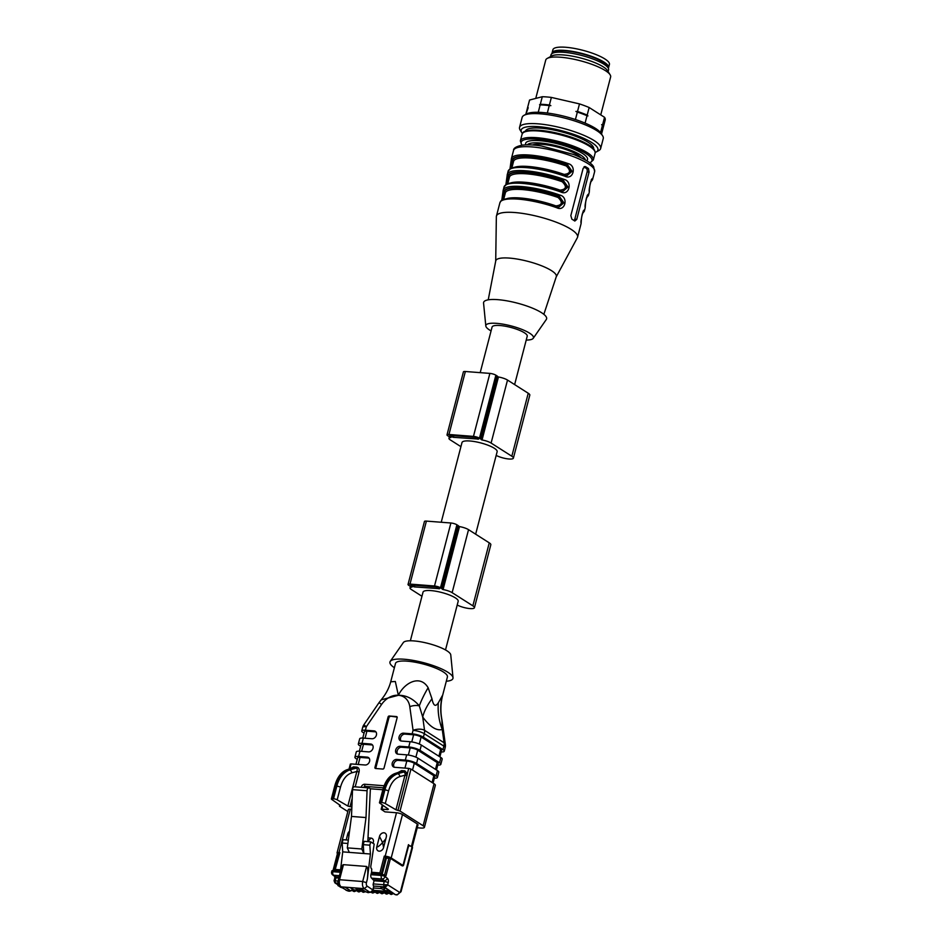 <?xml version="1.0" encoding="UTF-8"?>
<svg xmlns="http://www.w3.org/2000/svg" width="942" height="942" viewBox="0 0 942 942"><rect width="100%" height="100%" fill="white"/><g stroke="black" fill="none" stroke-linecap="round" stroke-linejoin="round"><path stroke-width="1.41" d="M480.196 372.643L492.077 327.062A18.157 4.369 14.6 0 1 510.752 327.416A18.157 4.369 14.6 0 1 527.226 336.212L514.626 384.583M532.548 144.997A26.199 6.3 14.6 0 1 557.723 147.07A26.199 6.3 14.6 0 1 580.719 157.538M495.716 261.028L496.352 216.684A41.907 10.068 14.6 0 1 496.434 216.083A41.907 10.068 14.6 0 1 514.791 212.527A41.907 10.068 14.6 0 1 557.452 222.677A41.907 10.068 14.6 0 1 577.552 237.219A41.907 10.068 14.6 0 1 577.328 237.773L556.251 276.807M583.086 211.161L583.699 210.996C582.333 212.609 581.473 216.589 581.155 222.96A1.119 1.083 -179.6 0 1 581.12 223.219C580.119 221.664 583.934 206.957 584.393 210.619A1.119 1.083 -179.6 0 1 583.392 211.444M587.196 195.418L587.808 195.253C586.43 196.854 585.583 200.846 585.253 207.216A1.119 1.083 -179.6 0 1 585.217 207.475C584.228 205.921 588.032 191.202 588.503 194.876A1.119 1.083 -179.6 0 1 587.502 195.689M588.503 194.876A41.907 10.068 14.6 0 1 588.42 195.489L589.245 192.333A41.907 10.068 -165.4 0 0 589.315 191.732C588.326 190.166 592.141 175.459 592.6 179.133A41.907 10.068 14.6 0 1 592.518 179.734L594.638 171.609A41.907 10.068 -165.4 0 0 556.628 151.297A41.907 10.068 -165.4 0 0 513.531 150.473L511.412 158.609A41.907 10.068 14.6 0 1 568.262 163.649C576.975 165.804 573.242 180.523 564.988 176.248A41.907 10.068 -165.4 0 0 508.127 171.209L511.011 168.229C515.415 166.71 520.69 166.263 526.861 166.887C539.001 167.911 551.694 170.738 564.929 175.342L564.988 176.248M584.476 166.593L585.535 166.675L583.145 168.335L570.84 215.577L571.865 219.168A41.907 10.068 14.6 0 1 574.82 221.052L576.763 219.345L589.068 172.103L588.491 168.559A41.907 10.068 -165.4 0 0 585.535 166.675L585.017 166.51M501.839 200.257L503.122 191.226M558.712 207.216L563.893 202.801L559.36 196.336L560.066 195.135C568.768 197.302 565.047 212.009 556.781 207.735L556.616 206.84A40.789 9.809 14.6 0 0 502.522 200.281M505.889 184.55L507.196 175.224A1.119 1.083 0.4 0 1 507.232 174.965A41.907 10.068 14.6 0 1 507.302 174.352A41.907 10.068 14.6 0 1 564.164 179.392C572.866 181.547 569.145 196.266 560.879 191.991A41.907 10.068 -165.4 0 0 504.029 186.952L506.914 183.973C511.318 182.454 516.593 182.006 522.763 182.63C534.903 183.666 547.585 186.481 560.82 191.085L560.879 191.991M505.948 184.502L507.22 175.483M510.046 168.759L511.329 159.74M556.793 206.887L558.535 207.205M555.851 206.522L555.921 205.898C562.256 205.156 562.986 202.353 558.111 197.502L558.806 196.301L562.668 202.471L558.582 207.122M560.89 191.144L562.633 191.462M562.81 191.462L568.002 187.046L563.457 180.593L566.766 186.728L562.68 191.367M565 175.4L566.731 175.707M566.919 175.718L572.1 171.303L567.555 164.838L570.876 170.973L566.79 175.624M491.065 330.913A24.586 5.911 14.6 0 1 485.813 325.967A24.586 5.911 14.6 0 1 496.622 323.353A24.586 5.911 14.6 0 1 522.551 329.665A24.586 5.911 14.6 0 1 533.219 338.319A24.586 5.911 14.6 0 1 526.213 340.074M485.813 325.967L483.564 303.136A32.546 7.819 14.6 0 1 497.871 299.662A32.546 7.819 14.6 0 1 532.195 308.034A32.546 7.819 14.6 0 1 546.313 319.479L533.219 338.319M488.227 299.839L495.751 260.875A31.298 7.524 14.6 0 1 509.469 258.096A31.298 7.524 14.6 0 1 541.532 265.762A31.298 7.524 14.6 0 1 556.298 276.642L543.852 314.334M504.453 196.407L503.935 192.027L502.451 199.904M507.196 175.247A1.119 1.083 0.4 0 0 508.032 176.284L506.549 184.149M508.55 180.652L508.032 176.284A40.789 9.809 -165.4 0 1 563.457 180.593L564.164 179.392M509.987 168.795L511.412 158.609A41.907 10.068 14.6 0 0 511.329 159.222A1.119 1.083 0.4 0 0 512.142 160.54L510.658 168.406M512.648 164.909L512.142 160.54A40.789 9.809 -165.4 0 1 567.555 164.838L568.262 163.649M564.046 175.035L564.128 174.4C570.452 173.658 571.182 170.855 566.319 166.004L567.013 164.803A40.235 9.667 14.6 0 0 512.683 160.576A1.119 1.083 2.5 0 1 513.52 161.565M559.948 190.779L560.031 190.143C566.354 189.401 567.084 186.598 562.209 181.747L562.916 180.546A40.235 9.667 14.6 0 0 508.586 176.331A1.119 1.083 2.5 0 1 509.422 177.32M574.114 220.558A2.791 1.625 94.4 0 0 574.797 219.192L587.101 171.95A2.791 1.625 94.4 0 0 586.301 168.382L583.969 166.899M505.324 193.063A1.119 1.083 2.5 0 0 504.476 192.074A40.235 9.667 14.6 0 1 558.806 196.301L559.36 196.336A40.789 9.809 -165.4 0 0 503.935 192.027A1.119 1.083 -179.6 0 1 503.087 190.99L501.78 200.293M589.315 191.732A1.119 1.083 0.4 0 0 589.351 191.473L589.245 192.333M591.6 179.946A1.119 1.083 0.4 0 0 592.6 179.133M510.729 168.783A40.789 9.809 14.6 0 1 564.823 175.342L566.778 175.742M506.619 184.526A40.789 9.809 14.6 0 1 560.726 191.085L562.68 191.485M550.54 56.614L550.999 54.86A29.755 7.147 14.6 0 1 581.591 55.437A29.755 7.147 14.6 0 1 608.579 69.861L608.132 71.616M525.483 131.162A35.207 8.454 14.6 0 1 550.87 129.478A35.207 8.454 14.6 0 1 588.138 142.266A35.207 8.454 14.6 0 1 593.625 148.907M600.549 132.598L602.409 125.486A39.117 9.396 14.6 0 1 603.068 128.159L601.538 134.058M602.385 128.277L603.151 127.794A39.117 9.396 14.6 0 0 603.233 127.547A39.117 9.396 14.6 0 0 602.562 124.874L601.644 124.65L602.409 125.486M602.562 124.874L604.54 117.303A39.117 9.396 14.6 0 1 605.2 119.987L603.233 127.547M525.824 114.335L527.367 108.436A39.117 9.396 14.6 0 1 527.438 108.2A39.117 9.396 14.6 0 1 527.52 107.835A39.117 9.396 14.6 0 1 527.602 107.6L529.569 100.029A39.117 9.396 14.6 0 0 529.498 100.264L527.52 107.835M525.848 114.335L528.215 107.718L527.602 107.6M538.247 112.286L540.166 104.892A39.117 9.396 14.6 0 1 549.245 105.598L550.858 105.645A38.563 9.267 14.6 0 0 539.554 104.774L540.319 104.291A39.117 9.396 14.6 0 1 549.398 104.998L551.376 97.426A39.117 9.396 14.6 0 0 542.298 96.72L529.569 100.029M550.858 105.645L549.398 104.998M547.314 113.028L549.245 105.598M539.554 104.774L540.166 104.892M575.421 119.516L577.352 112.086A39.117 9.396 14.6 0 1 587.019 115.701L587.938 115.925A38.563 9.267 14.6 0 0 575.903 111.427L577.517 111.474A39.117 9.396 14.6 0 1 587.184 115.089L589.15 107.518A39.117 9.396 14.6 0 0 579.483 103.903L551.376 97.426M587.938 115.925L587.184 115.089M540.319 104.291L542.298 96.72M522.374 133.481A39.67 9.538 14.6 0 1 521.762 132.634L520.172 130.126A41.907 10.068 14.6 0 1 519.548 127.382L522.139 117.409A41.907 10.068 14.6 0 1 524.035 115.324L526.637 113.9A39.67 9.538 14.6 0 1 565.647 116.643A39.67 9.538 14.6 0 1 601.043 133.269L602.621 135.789A41.907 10.068 14.6 0 1 603.257 138.533L600.655 148.506A41.907 10.068 14.6 0 1 598.771 150.59L596.156 152.015A39.67 9.538 14.6 0 1 595.203 152.451M524.035 115.324A41.907 10.068 14.6 0 1 565.235 118.221A41.907 10.068 14.6 0 1 602.621 135.789M585.088 123.119L587.019 115.701M575.903 111.427L577.352 112.086M577.517 111.474L579.483 103.903M604.54 117.303L589.15 107.518M535.751 98.415L545.736 60.076A33.523 8.054 14.6 0 1 547.255 58.404A33.523 8.054 14.6 0 1 580.213 60.724A33.523 8.054 14.6 0 1 610.122 74.783A33.523 8.054 14.6 0 1 610.628 76.973L600.749 114.9M547.255 58.404L551.647 56.002A29.755 7.147 14.6 0 1 580.908 58.063A29.755 7.147 14.6 0 1 607.449 70.532L610.122 74.783M521.762 132.634A39.67 9.538 14.6 0 1 561.962 130.82A39.67 9.538 14.6 0 1 596.156 152.015M519.548 127.382A41.907 10.068 14.6 0 1 562.633 128.194A41.907 10.068 14.6 0 1 600.655 148.506M525.777 144.868A31.993 7.689 14.6 0 1 545.983 141.418A31.993 7.689 14.6 0 1 582.556 153.475A31.993 7.689 14.6 0 1 586.678 160.729M527.308 144.833A30.179 7.253 14.6 0 1 550.246 144.397A30.179 7.253 14.6 0 1 580.637 155.065A30.179 7.253 14.6 0 1 585.359 159.952M552.036 53.553A29.202 7.018 14.6 0 1 552.083 52.893L552.907 49.749A29.202 7.018 14.6 0 1 582.921 50.315A29.202 7.018 14.6 0 1 609.415 64.468L608.591 67.612A29.202 7.018 14.6 0 1 608.308 68.213M552.083 52.893A29.202 7.018 14.6 0 1 582.109 53.47A29.202 7.018 14.6 0 1 608.591 67.612M553.778 52.799A27.659 6.653 14.6 0 1 582.015 53.824A27.659 6.653 14.6 0 1 607.154 66.705M451.147 436.641L449.699 435.569L450.441 435.428L474.945 437.335L478.642 439.078L453.396 437.312L451.147 436.641L451.442 435.51M496.128 455.575A2.791 0.671 14.6 0 1 497.635 456.093A10.056 2.414 -165.4 0 0 507.644 458.86A10.056 2.414 -165.4 0 0 513.39 458.142A10.056 2.414 -165.4 0 0 511.824 456.234L491.1 443.058A8.384 2.014 -165.4 0 0 482.045 439.973L481.35 439.678A4.474 1.072 -165.4 0 0 480.644 438.937L479.466 438.183A4.474 1.072 -165.4 0 0 473.461 436.393L448.957 434.486A4.474 1.072 -165.4 0 0 447.003 434.863A4.474 1.072 -165.4 0 0 447.697 435.71L448.875 436.464A4.474 1.072 -165.4 0 0 450.653 437.288L450.829 437.547A8.384 2.014 -165.4 0 0 448.957 438.301A8.384 2.014 -165.4 0 0 450.264 439.879L460.921 446.661M513.39 458.142L529.804 395.145A10.056 2.414 -165.4 0 0 528.238 393.25L507.514 380.062A8.384 2.014 -165.4 0 0 498.448 376.988L497.753 376.694A4.474 1.072 -165.4 0 0 497.058 375.94L495.869 375.187A4.474 1.072 -165.4 0 0 489.875 373.397L465.36 371.501A4.474 1.072 -165.4 0 0 463.405 371.878L447.003 434.863M441.233 522.245L461.992 442.54A18.157 4.369 14.6 0 1 480.667 442.893A18.157 4.369 14.6 0 1 497.14 451.701L475.651 534.185M387.068 885.657L384.889 887.352M352.143 888.883L351.919 889.719A1.672 0.977 -85.6 0 1 350.895 890.826A1.672 0.977 -85.6 0 1 350.624 890.732L346.762 890.437L341.134 886.858L364.283 888.647L369.912 892.227L366.049 891.933A1.672 0.977 94.4 0 0 366.332 892.027A1.672 0.977 94.4 0 0 366.626 891.98M352.532 789.632A2.791 1.625 -85.6 0 1 354.38 786.782L368.899 787.912A2.791 1.625 94.4 0 0 367.05 790.75L366.014 817.562L351.496 816.431L352.532 789.632L367.05 790.75M367.827 841.63L370.383 788.713L369.37 788.065A2.791 1.625 94.4 0 0 368.899 787.912M366.014 817.562L361.822 848.989L347.304 847.871L349.305 852.38L363.824 853.511L363.259 844.668L364.13 841.336L370.712 841.854L369.841 845.174L363.259 844.668M351.496 816.431L347.304 847.871M366.049 891.933L360.421 888.353M344.996 887.152L350.624 890.732M383.606 889.248A1.119 0.871 -57.5 0 0 384.783 888.271A2.791 0.671 -165.4 0 0 381.027 887.152A1.119 0.648 94.4 0 0 381.345 888.577L386.055 890.814A1.119 0.871 122.5 0 0 387.244 889.837A2.791 0.671 -165.4 0 1 387.668 890.367L387.81 889.837A2.791 0.671 -165.4 0 0 387.374 889.307L384.913 887.753L387.374 889.307M384.913 887.753A2.791 0.671 -165.4 0 0 381.169 886.634L384.124 886.858L395.216 894.547A1.119 0.871 122.5 0 1 394.886 894.441L395.958 894.806A4.474 2.591 -85.6 0 1 395.216 894.547L389.435 890.873L387.515 890.732M381.039 874.329L379.909 872.904L371.56 872.257L371.219 873.564L381.604 874.376A2.791 0.671 14.6 0 1 385.36 875.495L385.066 876.59A2.791 2.131 126.8 0 1 382.04 878.992L384.277 880.652L383.641 884.715L373.244 883.914L374.068 880.758L384.466 881.571A2.791 0.671 -165.4 0 1 388.21 882.689L387.668 884.785L383.641 884.715L384.124 886.858L387.668 884.785L399.302 892.192A2.791 2.178 122.5 0 1 396.347 894.641A4.474 2.591 94.4 0 0 397.135 894.9L401.033 891.709L412.514 847.612A2.791 0.671 14.6 0 0 412.078 847.093L412.019 847.046A4.474 1.072 -165.4 0 0 411.418 846.54L408.381 844.974M373.88 879.852L384.277 880.652A2.791 2.131 126.8 0 0 387.303 878.262L385.066 876.59A2.791 0.671 -165.4 0 0 381.322 875.471A2.791 1.625 94.4 0 0 382.04 878.992L371.654 878.179L374.068 880.758M334.116 880.57L334.775 878.038A2.791 0.671 14.6 0 1 336 877.803L335.811 876.896A2.791 2.131 -53.2 0 1 334.893 876.555L332.667 874.894A2.791 2.791 0 0 1 331.631 871.951A2.791 0.671 14.6 0 1 332.856 871.703L333.138 870.608L340.392 871.173M332.667 874.894A2.791 2.131 -53.2 0 0 333.574 875.224A2.791 1.625 -85.6 0 1 332.856 871.703L340.25 872.28M361.822 848.989L363.824 853.511L370.406 854.017L369.841 845.174M373.114 890.108L367.239 886.198A2.791 1.625 -85.6 0 1 366.438 882.642L367.38 879.004C368.157 871.491 367.898 867.311 366.615 866.463L343.465 864.662C342.711 864.709 341.899 866.322 341.051 869.49L338.319 879.958C337.519 882.348 338.178 884.55 340.321 886.587L347.045 890.531A1.672 0.977 94.4 0 0 347.339 890.473M335.034 882.901L338.225 883.29A2.791 0.671 -165.4 0 0 337.377 883.561L337.99 885.621A1.119 0.871 -57.5 0 0 338.308 885.739L339.026 885.292M338.107 881.182L334.657 880.664L335.658 883.09L337.236 884.102M338.967 854.476L337.389 854.688M331.631 871.951L331.925 870.844A2.791 0.671 14.6 0 1 333.138 870.608M385.36 875.495L385.949 875.872L390.494 858.409L386.397 858.162L382.158 874.435M390.494 858.409L401.739 865.604A2.414 1.401 94.4 0 0 402.269 865.745L402.375 865.816A1.672 0.977 94.4 0 0 402.658 865.91A1.672 0.977 94.4 0 0 403.671 864.803L408.145 847.647A2.791 1.625 -85.6 0 1 409.841 845.798A2.791 1.625 -85.6 0 1 410.265 845.94L412.019 847.046M388.752 858.35A3.356 0.801 -165.4 0 0 385.513 857.597L386.397 858.162M371.219 873.564L370.924 874.671A2.791 1.625 94.4 0 0 371.654 878.179M373.244 883.914A1.672 0.977 94.4 0 0 373.727 886.057L381.169 886.634L373.727 886.057M373.585 886.575A1.119 0.648 94.4 0 0 373.538 887.187L372.855 889.778A2.791 2.178 122.5 0 1 369.912 892.227A1.672 0.977 94.4 0 0 370.182 892.333A1.672 0.977 94.4 0 0 370.689 892.145M381.345 888.577L373.668 887.988L373.538 887.187M370.712 841.854L374.174 844.056L370.948 865.439A2.791 1.625 94.4 0 0 371.749 869.007L371.56 872.257M348.34 840.111L343.029 839.699L342.158 843.031L347.892 843.467M340.203 872.751L342.723 851.862L342.158 843.031M342.723 851.862L349.305 852.38M367.38 879.004L370.406 854.017M370.995 838.109L368.275 837.897L370.96 838.097A4.192 3.262 122.5 0 1 372.184 838.498A4.192 3.262 -57.5 0 0 370.995 838.109L367.851 841.442M379.496 836.449L376.788 846.964C377.636 847.247 379.579 845.798 382.593 842.643L383.594 847.494A4.192 3.262 122.5 0 1 377.919 850.756A4.192 3.262 122.5 0 1 376.765 846.952L379.496 836.449A4.192 3.262 122.5 0 1 385.148 833.175A4.192 3.262 -57.5 0 0 379.52 836.472L382.593 842.643L385.82 838.827M376.765 846.952L376.788 846.964A4.192 3.262 -57.5 0 0 377.93 850.756M348.929 835.684L347.763 834L346.209 839.946L347.728 833.988A4.192 3.262 122.5 0 1 349.529 831.221M349.517 831.268A4.192 3.262 -57.5 0 0 347.763 834L347.728 833.988M405.331 773.782A1.672 0.754 174 0 0 407.333 773.688L406.979 775.784L404.989 775.172L399.855 776.585C394.58 778.375 390.812 783.167 388.563 790.962L385.278 803.561L395.97 809.79L405.331 773.782L404.059 771.945L400.833 771.686L395.334 773.559C389.917 776.161 386.126 781.589 383.983 789.832A2.791 0.671 -165.4 0 0 382.758 790.067L379.473 802.678A2.791 0.671 -165.4 0 0 379.814 803.137L388.41 809.19L387.88 809.614L388.057 808.942M379.473 802.678A2.791 0.671 -165.4 0 1 380.698 802.443L383.983 789.832L384.925 789.902C387.068 781.66 391.283 776.267 397.548 773.735L404.059 771.945A1.672 0.977 94.4 0 0 404.86 770.862L407.333 773.688L408.71 768.389L410.959 769.061L434.05 783.756A8.384 2.014 14.6 0 1 435.357 785.334L424.418 827.323A8.384 2.014 -165.4 0 0 423.123 825.745L434.05 783.756M340.462 787.218L337.177 799.829L347.857 806.034L356.865 771.439L351.755 772.852C346.479 774.63 342.711 779.423 340.462 787.218A2.791 0.671 -165.4 0 0 336.824 786.17C338.967 777.915 343.182 772.534 349.447 770.003L347.233 769.826C341.816 772.428 338.025 777.845 335.882 786.087A2.791 0.671 -165.4 0 0 334.657 786.323L331.372 798.934A2.791 0.671 -165.4 0 0 331.714 799.405L340.333 805.469L339.673 806.364L347.822 811.545M381.145 874.341L385.513 857.597L384.277 856.101L379.909 872.904M334.857 870.738L339.909 852.651L338.99 852.581A4.474 1.072 -165.4 0 0 337.036 852.969L338.037 854.818M339.32 854.005L339.909 852.651M372.184 838.498A4.192 3.262 122.5 0 1 372.973 843.29M385.148 833.175A4.192 3.262 122.5 0 1 386.302 836.979L383.571 847.482M374.951 767.365L375.834 767.93L388.964 717.545L388.08 716.98A1.119 0.871 122.5 0 1 389.258 716.002L396.523 716.568A1.119 0.871 122.5 0 1 397.147 717.686L384.03 768.071A1.119 0.871 122.5 0 1 382.841 769.061L375.587 768.495A1.119 0.871 122.5 0 1 374.951 767.365L388.08 716.98M389.258 716.002L397.159 717.109M390.141 716.568A1.119 0.871 -57.5 0 0 388.964 717.545M370.383 788.772L382.841 789.749M350.071 768.696L353.521 766.87L356.759 767.118C358.82 767.553 359.585 769.202 359.043 772.075L356.865 771.439C357.583 769.343 357.277 768.26 355.958 768.201L352.037 768.036M369.087 758.133A4.192 3.262 -57.5 0 0 368.687 758.074L360.056 757.403L358.219 764.468M355.946 764.292L357.619 757.874A5.593 1.342 14.6 0 1 360.056 757.403M357.218 759.393L356.217 758.757A8.384 2.014 -165.4 0 1 354.91 757.168A8.384 2.014 -165.4 0 1 358.584 756.461L367.203 757.133A4.192 3.262 122.5 0 1 368.428 757.533A4.192 3.262 122.5 0 1 369.311 762.09A4.192 3.262 122.5 0 1 365.155 764.998L351.083 763.915L349.812 768.79M372.502 745.004A4.192 3.262 -57.5 0 0 372.102 744.945L370.618 744.003A4.192 3.262 122.5 0 1 371.843 744.404A4.192 3.262 122.5 0 1 372.738 748.972A4.192 3.262 122.5 0 1 368.569 751.881L359.95 751.21L358.584 756.461M359.361 751.174L361.033 744.757A5.593 1.342 14.6 0 1 363.482 744.274L372.102 744.945M360.633 746.276L359.632 745.628A8.384 2.014 -165.4 0 1 358.325 744.05A8.384 2.014 -165.4 0 1 361.999 743.332L370.618 744.003M375.917 731.887A4.192 3.262 -57.5 0 0 375.517 731.828L374.033 730.886A4.192 3.262 122.5 0 1 375.257 731.286A4.192 3.262 122.5 0 1 376.152 735.843A4.192 3.262 122.5 0 1 371.984 738.752L363.365 738.092L361.999 743.332M362.776 738.045L364.448 731.628A5.593 1.342 14.6 0 1 366.897 731.157L375.517 731.828M411.784 741.919L413.632 734.784L405.013 734.112A4.192 3.262 -57.5 0 0 401.104 736.514A4.192 3.262 -57.5 0 0 401.08 740.989M413.632 734.784A5.593 1.342 14.6 0 1 421.133 737.021L419.308 744.027M438.901 756.238L440.679 749.455L421.133 737.021M440.679 749.455A5.593 1.342 14.6 0 1 441.539 750.515L439.89 756.862M439.525 762.749L419.991 750.327A8.384 2.014 -165.4 0 0 408.734 746.971L410.1 741.719A8.384 2.014 14.6 0 1 421.357 745.075L440.891 757.509A8.384 2.014 14.6 0 1 442.198 759.087L440.832 764.339A8.384 2.014 -165.4 0 0 439.525 762.749L440.891 757.509M408.357 755.037L410.217 747.913L401.598 747.241A4.192 3.262 -57.5 0 0 397.689 749.644A4.192 3.262 -57.5 0 0 397.665 754.106M410.217 747.913A5.593 1.342 14.6 0 1 417.718 750.15L415.893 757.144M435.487 769.367L437.253 762.584L417.718 750.15M437.253 762.584A5.593 1.342 14.6 0 1 438.124 763.632L436.476 769.991M436.111 775.878L416.564 763.444A8.384 2.014 -165.4 0 0 405.319 760.088L406.685 754.836A8.384 2.014 14.6 0 1 417.93 758.192L437.477 770.627A8.384 2.014 14.6 0 1 438.784 772.216L437.406 777.456A8.384 2.014 -165.4 0 0 436.111 775.878L437.477 770.627M404.954 768.095L406.803 761.03L398.183 760.359A4.192 3.262 -57.5 0 0 394.274 762.761A4.192 3.262 -57.5 0 0 394.251 767.235M406.803 761.03A5.593 1.342 14.6 0 1 414.303 763.267L433.838 775.702A5.593 1.342 14.6 0 1 434.709 776.761L433.049 783.108M398.172 772.44L401.622 770.603A1.672 0.977 94.4 0 1 400.833 771.686L400.138 771.792M412.172 847.152L418.001 824.815A4.474 1.072 -165.4 0 0 417.306 823.967L411.418 846.54M390.777 858.645A1.119 0.871 -57.5 0 0 391.189 857.962L402.493 814.547L417.306 823.967M402.493 814.547A4.474 1.072 -165.4 0 0 396.5 812.758L385.196 856.172A1.119 0.648 94.4 0 0 385.513 857.597M396.5 812.758L384.972 811.863L381.157 809.284L382.299 804.892M380.698 802.443L381.64 802.513L384.925 789.902A2.791 0.671 -165.4 0 1 388.563 790.962M385.278 803.561A2.791 0.671 -165.4 0 0 381.64 802.513M410.959 769.061L400.02 811.05L395.97 809.79M400.02 811.05L423.123 825.745M337.177 799.829A2.791 0.671 -165.4 0 0 333.539 798.769L332.597 798.698A2.791 0.671 -165.4 0 0 331.372 798.934M339.132 853.829A1.119 0.648 -85.6 0 1 338.99 852.581L350.306 809.178L351.778 809.284M350.306 809.178A4.474 1.072 -165.4 0 0 348.352 809.555L337.036 852.969M364.059 733.147L363.047 732.511A8.384 2.014 -165.4 0 1 361.752 730.921A8.384 2.014 -165.4 0 1 365.414 730.215L374.033 730.886M417.224 827.771L420.756 828.042A8.384 2.014 -165.4 0 0 424.418 827.323M434.333 778.21A8.384 2.014 -165.4 0 0 437.406 777.456M437.747 765.092A8.384 2.014 -165.4 0 0 440.832 764.339M441.162 751.963A8.384 2.014 -165.4 0 0 444.247 751.221A8.384 2.014 -165.4 0 0 442.94 749.632L423.405 737.197A8.384 2.014 -165.4 0 0 412.16 733.842L413.067 730.344A8.384 2.014 14.6 0 1 424.312 733.7L423.405 737.197M382.888 805.304L381.899 809.143L381.157 809.284M352.19 798.38L350.035 806.67L347.857 806.034M356.759 767.118A1.672 0.977 -85.6 0 1 355.958 768.201L349.447 770.003A2.791 2.119 -105.4 0 1 351.755 772.852M353.521 766.87A1.672 0.977 -85.6 0 1 352.732 767.954L347.233 769.826A2.791 2.308 -108.8 0 0 346.479 769.92C340.886 772.31 336.942 777.786 334.657 786.334M354.91 757.168L356.276 751.928A8.384 2.014 14.6 0 1 359.95 751.21M358.325 744.05L359.691 738.799A8.384 2.014 14.6 0 1 363.365 738.092M410.1 741.719L401.48 741.048A4.192 3.262 122.5 0 1 400.256 740.648A4.192 3.262 122.5 0 1 399.373 736.079A4.192 3.262 122.5 0 1 403.529 733.17L412.16 733.842M406.685 754.836L398.066 754.177A4.192 3.262 122.5 0 1 396.841 753.765A4.192 3.262 122.5 0 1 395.958 749.208A4.192 3.262 122.5 0 1 400.115 746.299L408.734 746.971M408.71 768.389L394.651 767.294A4.192 3.262 122.5 0 1 393.426 766.894A4.192 3.262 122.5 0 1 392.531 762.325A4.192 3.262 122.5 0 1 396.7 759.417L405.319 760.088M350.035 806.67L351.872 806.811M381.899 809.143L387.88 809.614M441.869 719.547L442.245 729.461C436.523 731.051 430.011 726.906 422.711 717.027L419.32 705.864C413.244 698.752 406.308 695.22 398.501 695.278L398.219 695.255A19.005 14.789 -57.5 0 0 381.545 704.486L366.332 726.706L363.859 724.798A8.384 8.384 0 0 0 362.658 727.424A8.384 2.014 14.6 0 1 366.332 726.706L365.414 730.215M442.94 749.632L443.859 746.123A8.384 2.014 -165.4 0 1 445.166 747.712A8.384 8.384 0 0 0 445.354 744.451A8.384 3.886 172.1 0 0 444.082 742.755A8.384 6.523 122.5 0 1 443.859 746.123L424.312 733.7A8.384 6.523 -57.5 0 0 424.548 730.321A8.384 3.886 172.1 0 0 413.067 730.344L409.794 706.688A19.005 14.789 -57.5 0 0 398.501 695.29L398.442 695.149C404.33 682.926 420.038 674.095 428.139 687.719L431.978 698.799C433.367 705.793 435.475 707.136 438.313 702.826L442.716 695.019M390.718 681.808L395.322 681.478L398.36 695.29L381.227 699.847L379.073 702.579L381.545 704.486M442.681 695.114C440.609 703.179 440.338 711.328 441.88 719.535L442.081 720.795A8.384 3.886 -7.9 0 0 441.916 720.241A55.884 55.401 83.7 0 1 442.081 696.585M431.978 698.799A55.884 25.929 143.8 0 0 422.711 717.027L424.548 730.321L444.082 742.755L442.245 729.461A55.884 50.562 73.4 0 1 438.313 702.826M409.794 706.688A8.384 3.886 -7.9 0 1 419.32 705.864A55.884 17.286 127.4 0 1 428.139 687.719M381.169 699.847C385.89 694.172 389.093 688.084 390.777 681.584L395.499 663.451A26.823 6.441 14.6 0 1 407.25 661.166A26.823 6.441 14.6 0 1 434.545 667.666A26.823 6.441 14.6 0 1 447.415 676.968L442.693 695.102M394.38 667.737A32.546 7.819 14.6 0 1 390.247 661.366A32.546 7.819 14.6 0 1 404.212 659.235A32.546 7.819 14.6 0 1 436.122 666.653A32.546 7.819 14.6 0 1 453.008 677.71A32.546 7.819 14.6 0 1 446.296 681.254M390.247 661.366L403.353 642.538A24.586 5.911 14.6 0 1 413.903 640.925A24.586 5.911 14.6 0 1 438.006 646.53A24.586 5.911 14.6 0 1 450.759 654.878L453.008 677.71M410.359 640.784L423.029 592.141A18.157 4.369 14.6 0 1 441.692 592.494A18.157 4.369 14.6 0 1 458.177 601.302L445.507 649.933M457.164 605.176A2.791 0.671 14.6 0 1 458.66 605.694A10.056 2.414 -165.4 0 0 468.68 608.45A10.056 2.414 -165.4 0 0 474.427 607.743A10.056 2.414 -165.4 0 0 472.86 605.836L452.136 592.659A8.384 2.014 -165.4 0 0 443.07 589.574L442.375 589.28A4.474 1.072 -165.4 0 0 441.68 588.538L440.491 587.784A4.474 1.072 -165.4 0 0 434.498 585.995L409.994 584.087A4.474 1.072 -165.4 0 0 408.027 584.464A4.474 1.072 -165.4 0 0 408.734 585.312L409.911 586.065A4.474 1.072 -165.4 0 0 411.678 586.89L411.866 587.149A8.384 2.014 -165.4 0 0 409.994 587.902A8.384 2.014 -165.4 0 0 411.301 589.48L421.945 596.262M412.184 586.242L410.736 585.17L411.466 585.029L435.969 586.937L439.667 588.679L414.433 586.913L412.184 586.242L412.478 585.112M474.427 607.743L490.829 544.747A10.056 2.414 -165.4 0 0 489.263 542.851L468.539 529.663A8.384 2.014 -165.4 0 0 459.484 526.59L458.789 526.295A4.474 1.072 -165.4 0 0 458.083 525.542L456.905 524.788A4.474 1.072 -165.4 0 0 450.9 522.998L426.396 521.103A4.474 1.072 -165.4 0 0 424.442 521.479L408.027 584.464M577.552 237.219L581.037 223.831A41.907 10.068 -165.4 0 0 581.12 223.219M584.393 210.619A41.907 10.068 14.6 0 1 584.323 211.232L585.135 208.088A41.907 10.068 -165.4 0 0 585.217 207.475M556.781 207.735A41.907 10.068 -165.4 0 0 499.919 202.707L496.434 216.083M503.122 190.72A41.907 10.068 14.6 0 1 503.205 190.107A41.907 10.068 14.6 0 1 560.066 195.135M566.319 166.004A39.117 9.396 -165.4 0 0 513.567 161.412L511.883 167.876M515.192 167.075A39.117 9.396 14.6 0 1 564.128 174.4M562.209 181.747A39.117 9.396 -165.4 0 0 509.457 177.167L507.785 183.619M511.094 182.819A39.117 9.396 14.6 0 1 560.031 190.143M558.111 197.502A39.117 9.396 -165.4 0 0 505.359 192.91L503.676 199.374M506.996 198.574A39.117 9.396 14.6 0 1 555.921 205.898M576.763 219.345L574.797 219.192M589.068 172.103L587.101 171.95M588.491 168.559L586.301 168.382M522.092 134.211A37.715 9.067 14.6 0 1 549.268 132.398A37.715 9.067 14.6 0 1 589.221 146.092A37.715 9.067 14.6 0 1 595.097 153.228C595.368 150.331 593.307 147.611 588.915 145.08C582.78 141.276 574.373 137.862 563.705 134.824C551.294 131.444 540.755 129.866 532.1 130.09C521.774 131.256 523.681 132.198 522.092 134.211L520.349 140.9L521.821 145.221M588.597 144.974A36.597 8.796 -165.4 0 0 553.131 132.316A36.597 8.796 -165.4 0 0 524.517 131.998M589.963 162.966L593.354 159.916A37.715 9.067 -165.4 0 0 587.478 152.792A37.715 9.067 -165.4 0 0 547.526 139.086A37.715 9.067 -165.4 0 0 520.349 140.9M522.103 145.186A36.597 8.796 14.6 0 1 542.474 139.687A36.597 8.796 14.6 0 1 586.301 153.77A36.597 8.796 14.6 0 1 589.739 162.801M477.9 439.219L478.077 438.56M453.396 437.312L453.82 435.687M511.824 456.234L528.238 393.25M491.1 443.058L507.514 380.062M482.045 439.973L498.448 376.988M481.35 439.678L497.753 376.694M480.644 438.937L497.058 375.94M479.466 438.183L495.869 375.187M473.461 436.393L489.875 373.397M448.957 434.486L465.36 371.501M354.263 889.919A1.119 0.648 -85.6 0 1 353.886 889.896A1.119 0.871 122.5 0 1 353.321 889.542M359.938 889.613L360.056 889.307A1.119 0.871 122.5 0 1 358.878 890.284A1.119 0.648 94.4 0 0 359.526 890.072M355.205 887.953L358.878 890.284L353.886 889.896L350.212 887.564M360.303 888.341L360.056 889.307L358.301 888.188M393.061 893.287A3.356 1.943 94.4 0 1 391.86 893.216L387.998 890.767M391.86 893.216A1.119 0.871 122.5 0 1 390.671 894.193A4.474 2.591 94.4 0 0 391.425 894.453A4.474 2.591 -85.6 0 1 391.33 894.453A4.474 2.591 -85.6 0 1 390.589 894.193A1.119 0.871 122.5 0 1 390.023 893.84M388.434 892.922A3.356 1.943 94.4 0 1 387.221 892.863L384.713 891.262M387.221 892.863A1.119 0.871 122.5 0 1 386.043 893.84A4.474 2.591 94.4 0 0 386.797 894.099L388.881 893.204M386.75 894.088A4.474 2.591 -85.6 0 1 386.703 894.088A4.474 2.591 -85.6 0 1 385.949 893.828A1.119 0.871 122.5 0 1 385.396 893.475M383.794 892.557A3.356 1.943 94.4 0 1 382.593 892.498L380.073 890.897M382.593 892.498A1.119 0.871 122.5 0 1 381.416 893.475A4.474 2.591 94.4 0 0 382.169 893.734L384.242 892.851M376.706 890.637L382.075 893.734A4.474 2.591 -85.6 0 1 382.075 893.734A4.474 2.591 -85.6 0 1 381.322 893.475A1.119 0.871 122.5 0 1 380.768 893.11M379.167 892.204A3.356 1.943 94.4 0 1 377.966 892.145L375.446 890.543M377.966 892.145A1.119 0.871 122.5 0 1 376.788 893.122A4.474 2.591 94.4 0 0 377.53 893.381A4.474 2.591 -85.6 0 1 377.448 893.369A4.474 2.591 -85.6 0 1 376.694 893.11A1.119 0.871 122.5 0 1 376.141 892.757M374.539 891.838A3.356 1.943 94.4 0 1 373.338 891.78L372.526 891.262M373.338 891.78A1.119 0.871 122.5 0 1 372.161 892.757A4.474 2.591 94.4 0 0 372.902 893.016L374.987 892.133M372.867 893.016A4.474 2.591 -85.6 0 1 372.82 893.016A4.474 2.591 -85.6 0 1 372.066 892.757A1.119 0.871 122.5 0 1 371.501 892.392M368.216 892.18A1.119 0.871 122.5 0 1 367.533 892.404A4.474 2.591 94.4 0 0 368.275 892.663L369.723 892.298M366.756 892.062L368.192 892.651A4.474 2.591 -85.6 0 1 368.192 892.651A4.474 2.591 -85.6 0 1 367.439 892.392A1.119 0.871 122.5 0 1 366.897 892.074M364.954 891.238A3.356 1.943 94.4 0 1 364.083 891.061L361.563 889.46M364.083 891.061A1.119 0.871 122.5 0 1 362.905 892.039A4.474 2.591 94.4 0 0 363.647 892.298L365.531 891.603M363.6 892.298A4.474 2.591 -85.6 0 1 363.553 892.286A4.474 2.591 -85.6 0 1 362.811 892.039A1.119 0.871 122.5 0 1 362.246 891.674M360.656 890.767A3.356 1.943 94.4 0 1 359.455 890.696L358.878 890.331M359.455 890.696A1.119 0.871 122.5 0 1 358.278 891.685A4.474 2.591 94.4 0 0 359.02 891.944L361.104 891.05M358.973 891.933A4.474 2.591 -85.6 0 1 358.926 891.933A4.474 2.591 -85.6 0 1 358.184 891.674A1.119 0.871 122.5 0 1 357.619 891.32M356.029 890.402A3.356 1.943 94.4 0 1 354.828 890.343L354.251 889.978M354.828 890.343A1.119 0.871 122.5 0 1 353.65 891.32A4.474 2.591 94.4 0 0 354.392 891.579A4.474 2.591 -85.6 0 1 354.298 891.568A4.474 2.591 -85.6 0 1 353.556 891.309A1.119 0.871 122.5 0 1 352.991 890.955M345.914 890.143A2.791 2.178 122.5 0 0 346.762 890.437A1.672 0.977 94.4 0 0 347.045 890.531L350.895 890.826M385.584 891.273L373.056 890.308M362.152 889.46L360.28 889.307M342.335 887.859L340.768 887.293A1.119 0.871 122.5 0 1 340.203 886.94M340.768 887.293L338.308 885.739M389.258 890.861L394.886 894.441A1.119 0.871 122.5 0 1 394.651 894.193M386.196 891.356L390.671 894.193L386.126 891.356M381.604 891.014L386.043 893.84L381.522 891.014M376.977 890.661L381.322 893.475L376.894 890.649M372.914 890.661L376.788 893.122L372.891 890.696M371.254 892.18L372.161 892.757L371.195 892.204M359.856 890.096L362.905 892.039L359.82 890.131M355.782 890.096L358.278 891.685L355.687 890.084M351.778 890.131L353.65 891.32L351.755 890.166M348.516 890.649L349.011 890.967A4.474 2.591 94.4 0 0 349.765 891.214L351.849 890.331M349.694 890.732A1.119 0.871 122.5 0 1 349.011 890.967L347.386 890.555M366.615 866.463L362.682 881.524L339.544 879.722L343.465 864.662M366.438 882.642L362.682 881.524C362.081 884.774 362.611 887.152 364.283 888.647L367.239 886.198M340.345 886.575L341.134 886.858C339.473 885.362 338.943 882.984 339.544 879.722L338.755 880.487M338.366 883.843A2.791 0.671 -165.4 0 0 337.248 884.091M338.79 885.28A1.119 0.648 -85.6 0 1 338.425 884.043M333.48 870.632L337.707 854.382M339.049 877.143L335.811 876.896L333.574 875.224L339.438 875.683M335.175 880.958L336 877.803L338.826 878.026M347.068 890.602A2.791 2.178 -57.5 0 0 347.881 890.873A4.474 2.591 -85.6 0 0 348.67 891.132L346.927 890.52M399.302 892.192A1.672 0.977 94.4 0 0 400.597 891.179A2.791 0.671 14.6 0 1 401.033 891.709M387.303 878.262A3.521 2.037 -85.6 0 1 388.21 882.689M381.604 874.376L381.322 875.471L370.924 874.671M384.536 875.083L388.893 858.35M339.085 853.994A3.356 0.801 -165.4 0 0 337.848 854.394M400.597 891.179L412.078 847.093M408.463 844.656L403.341 864.238M403.447 863.92A1.672 0.977 94.4 0 1 402.14 864.933A1.119 0.871 122.5 0 1 401.739 865.604M402.14 864.933L391.189 857.962A4.474 1.072 -165.4 0 0 385.196 856.172L384.277 856.101M399.855 776.585A2.791 2.119 -105.4 0 0 397.548 773.735L395.334 773.559A2.791 2.308 -108.8 0 0 394.58 773.665C388.987 776.055 385.043 781.519 382.758 790.067M333.539 798.769L336.824 786.17L335.882 786.087L332.597 798.698M340.557 869.843L335.529 869.454M383.418 787.806L365.249 786.393L367.451 787.795M384.148 785.758L364.766 784.25A1.672 0.977 -85.6 0 0 365.249 786.393A1.672 1.307 -57.5 0 0 363.6 787.5M363.482 744.274L361.634 751.339M366.897 731.157L365.06 738.222M421.357 745.075L419.991 750.327M417.93 758.192L416.564 763.444M414.303 763.267L412.525 770.05M432.072 782.484L433.838 775.702M406.979 775.784L397.96 810.403M364.766 784.25A3.356 2.614 -57.5 0 0 361.222 787.194L362.329 787.394M359.043 772.075L355.205 786.841M368.687 758.074L367.203 757.133M403.529 733.17L405.013 734.112M400.115 746.299L401.598 747.241M396.7 759.417L398.183 760.359M401.622 770.603L404.86 770.862M438.937 588.821L439.102 588.161M414.433 586.913L414.857 585.288M472.86 605.836L489.263 542.851M452.136 592.659L468.539 529.663M443.07 589.574L459.484 526.59M442.375 589.28L458.789 526.295M441.68 588.538L458.083 525.542M440.491 587.784L456.905 524.788M434.498 585.995L450.9 522.998M409.994 584.087L426.396 521.103M503.087 190.979L504.029 186.952M507.196 175.224L508.127 171.209M581.155 222.96L581.037 223.831M582.45 213.646L584.323 211.232M586.56 197.902L588.42 195.489M585.253 207.216L585.135 208.088M590.658 182.147L592.518 179.734M589.351 191.473C589.68 185.103 590.528 181.111 591.906 179.498L591.293 179.663M499.919 202.707C501.544 200.622 499.554 199.61 510.328 198.232C523.505 197.926 538.977 200.799 556.722 206.828L558.582 207.24M594.638 171.609L593.625 166.722C592.636 164.885 588.986 160.717 573.466 154.441L541.297 145.963C533.49 144.797 527.108 144.538 522.162 145.174C516.251 146.434 513.366 148.2 513.531 150.473M593.354 159.916L595.097 153.228M448.957 438.301L449.369 436.735M350.035 887.541L353.556 889.79A1.119 1.119 0 0 0 354.074 889.954L359.067 890.343A1.119 1.119 0 0 0 360.233 889.519L360.515 888.412M385.961 891.356L391.33 894.453L393.509 893.569M386.797 894.099L381.333 890.991M372.855 890.767L377.448 893.369L379.614 892.486M372.902 893.016L371.089 892.227M363.647 892.298L359.738 890.178M359.02 891.944L355.499 890.072M351.719 890.249L354.392 891.579L356.476 890.685M366.332 892.027L370.182 892.333L373.114 890.096L373.668 888M387.668 890.367L385.773 891.344L373.044 890.355M360.268 889.354L362.246 889.507M343.206 888.035L337.99 885.621M334.069 880.77L334.905 882.866M333.021 870.596L337.212 854.476M334.775 878.038L334.716 876.378M337.201 884.338L334.987 882.925M408.416 845.692L409.841 845.798M348.634 891.132L349.765 891.214M395.958 894.806L397.088 894.9M408.64 844.868L403.612 864.132L402.34 865.886M334.881 870.173L339.191 853.593M351.79 768.119L346.479 769.92M400.044 771.792L394.58 773.665M445.166 747.712L444.247 751.221M350.353 764.056L349.046 769.049M339.685 805.01L339.414 806.046M362.658 727.424L361.752 730.921M363.859 724.798L379.073 702.579M445.354 744.451L442.081 720.795M409.994 587.902L410.394 586.336"/></g></svg>
